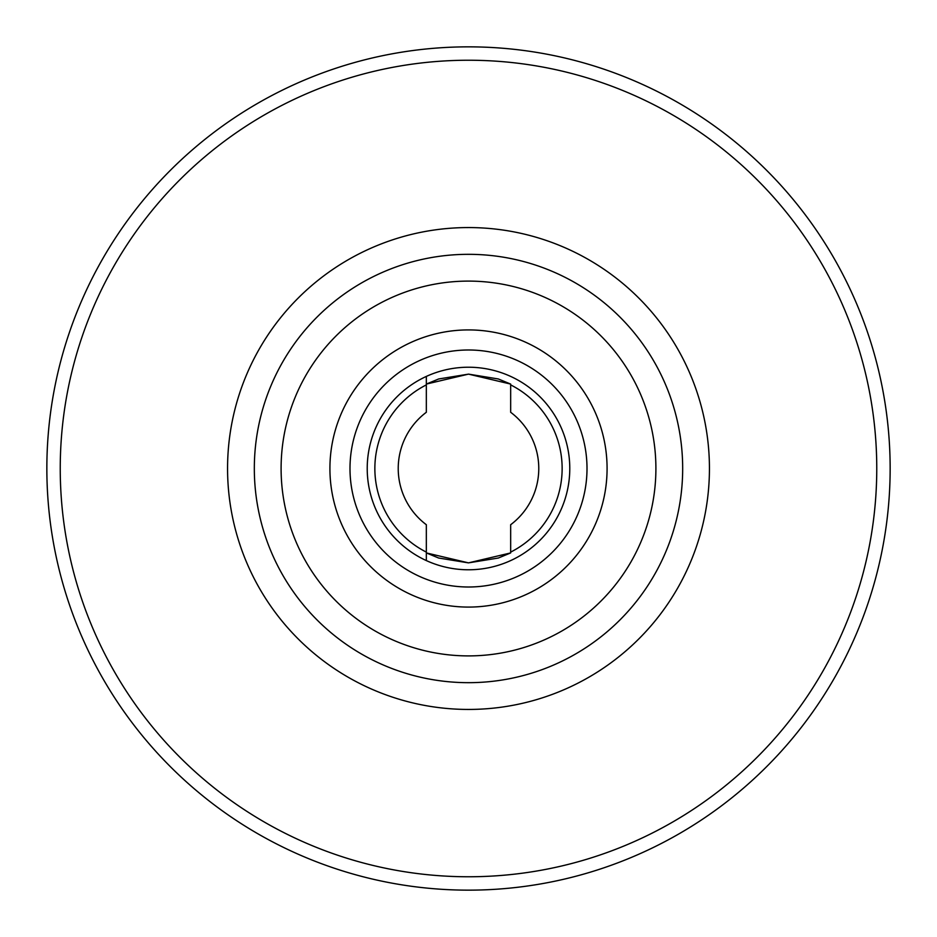 <?xml version="1.0" encoding="UTF-8"?>
<svg xmlns="http://www.w3.org/2000/svg" width="937" height="937" viewBox="0 0 937 937"><rect width="100%" height="100%" fill="white"/><g stroke="black" fill="none" stroke-linecap="round" stroke-linejoin="round"><path stroke-width="1.41" d="M569.778 468.5A101.278 101.278 0 0 0 468.5 367.222A101.278 101.278 0 0 0 367.222 468.5A101.278 101.278 0 0 0 468.5 569.778A101.278 101.278 0 0 0 569.778 468.5M426.335 376.416L426.335 412.28A70.275 70.275 0 0 0 426.335 524.72L426.335 560.584L426.335 552.924L438.668 558.03L468.441 562.868L498.32 558.03L510.665 552.924L468.5 562.868L426.335 552.924L468.5 562.868L510.665 552.924L468.5 562.868L426.335 552.924L468.5 562.868L510.665 552.924L468.5 562.868L426.335 552.924L468.5 562.868L510.665 552.924L468.5 562.868L426.335 552.924M682.675 468.5A214.175 214.175 0 0 1 468.5 682.675A214.175 214.175 0 0 1 254.325 468.5A214.175 214.175 0 0 1 468.5 254.325A214.175 214.175 0 0 1 682.675 468.5A214.175 214.175 0 0 0 468.5 254.325A214.175 214.175 0 0 0 254.325 468.5M46.85 468.5A421.65 421.65 0 0 0 468.5 890.15A421.65 421.65 0 0 0 890.15 468.5A421.65 421.65 0 0 0 468.5 46.85A421.65 421.65 0 0 0 46.85 468.5A421.65 421.65 0 0 1 468.5 46.85A421.65 421.65 0 0 1 890.15 468.5M426.335 384.076L468.5 374.132L510.665 384.076L498.332 378.97L468.559 374.132L438.68 378.97L426.335 384.076L468.5 374.132L510.665 384.076L468.5 374.132L426.335 384.076L468.5 374.132L510.665 384.076L468.5 374.132L426.335 384.076L468.5 374.132L510.665 384.076L468.5 374.132L426.335 384.076L468.5 374.132L510.665 384.076L468.5 374.132L426.335 384.076M510.665 384.076L510.665 412.28A70.275 70.275 0 0 1 510.665 524.72L510.665 552.924M607.082 468.5A138.582 138.582 0 0 1 468.5 607.082A138.582 138.582 0 0 1 329.918 468.5A138.582 138.582 0 0 1 468.5 329.918A138.582 138.582 0 0 1 607.082 468.5M349.993 468.5A118.507 118.507 0 0 0 468.5 587.007A118.507 118.507 0 0 0 587.007 468.5A118.507 118.507 0 0 0 468.5 349.993A118.507 118.507 0 0 0 349.993 468.5M227.562 468.5A240.938 240.938 0 0 1 468.5 227.562A240.938 240.938 0 0 1 709.438 468.5A240.938 240.938 0 0 1 468.5 709.438A240.938 240.938 0 0 1 227.562 468.5M281.1 468.5A187.4 187.4 0 0 0 468.5 655.9A187.4 187.4 0 0 0 655.9 468.5A187.4 187.4 0 0 0 468.5 281.1A187.4 187.4 0 0 0 281.1 468.5M60.237 468.5A408.263 408.263 0 0 0 468.5 876.763A408.263 408.263 0 0 0 876.763 468.5A408.263 408.263 0 0 0 468.5 60.237A408.263 408.263 0 0 0 60.237 468.5M510.665 552.104A93.63 93.63 0 0 0 510.665 384.896M426.335 384.896A93.63 93.63 0 0 0 426.335 552.104"/></g></svg>
